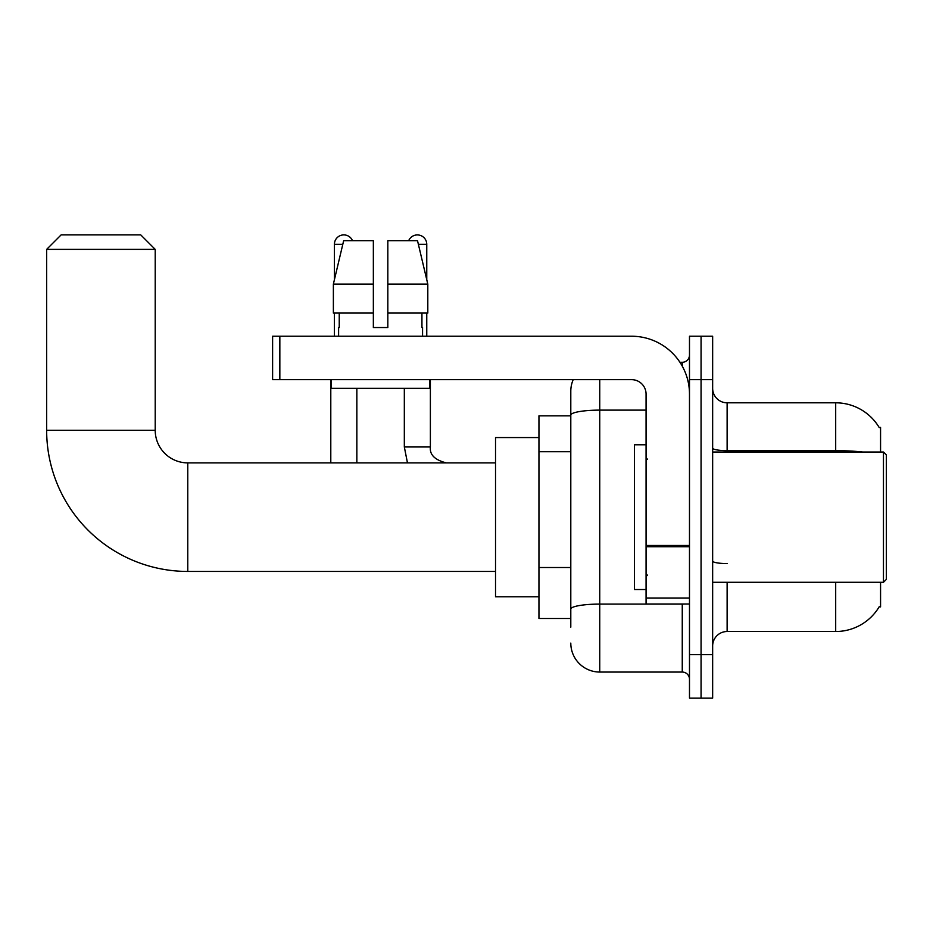 <?xml version="1.0" encoding="UTF-8"?>
<svg xmlns="http://www.w3.org/2000/svg" width="933" height="933" viewBox="0 0 933 933"><rect width="100%" height="100%" fill="white"/><g stroke="black" fill="none" stroke-linecap="round" stroke-linejoin="round"><path stroke-width="1.4" d="M880.565 452.027L880.565 427.419L879.248 427.594A50.662 50.662 0 0 0 835.688 402.811A50.662 50.662 0 0 1 879.131 427.419A50.662 50.662 0 0 0 835.688 402.811L727.122 402.811A14.473 14.473 0 0 1 712.649 388.338A14.473 14.473 0 0 0 727.122 402.811L727.122 452.027M880.565 582.297L880.565 606.905L879.387 606.473A50.662 50.662 0 0 1 835.688 631.513L727.122 631.513A14.473 14.473 0 0 0 712.649 645.986M570.798 627.174L570.798 415.15L570.798 415.838L538.947 415.838L538.947 618.486L570.798 618.486M701.068 654.674L701.068 698.106L712.649 698.106L712.649 654.674L701.068 654.674L701.068 698.106L689.487 698.106L689.487 654.674L701.068 654.674L701.068 379.649L701.068 654.674M689.487 654.674L689.487 336.23L701.068 336.23L701.068 379.649L701.068 336.23L712.649 336.23L712.649 654.674M599.744 379.649L599.744 672.052L682.256 672.052L682.256 604.013M679.947 362.284L682.256 362.284A7.242 7.242 0 0 0 689.487 355.041M570.798 443.035L570.798 391.23A28.946 28.946 0 0 1 573.212 379.649M570.798 614.147L570.798 576.209M646.068 410.123L599.744 410.123A28.946 5.027 180 0 0 570.798 415.15L570.798 391.23M689.487 679.282A7.242 7.242 0 0 0 682.256 672.052M599.744 672.052A28.946 28.946 0 0 1 570.798 643.094M387.825 327.541L373.352 327.541L387.825 327.541L373.352 327.541L387.825 327.541L387.825 240.691L417.517 240.691L427.804 284.11L427.804 313.068L387.825 313.068M408.677 240.691A9.412 9.412 0 0 1 426.766 244.306L426.766 279.702L427.804 284.11L387.825 284.11M373.352 284.11L373.352 313.068L333.373 313.068L333.373 284.11L343.659 240.691L373.352 240.691L373.352 284.11L333.373 284.11L334.411 279.702L334.411 244.306L342.796 244.306M495.528 571.439L187.778 571.439A141.128 141.128 0 0 1 46.65 430.311L46.65 249.379L61.123 234.894L140.743 234.894L155.216 249.379L46.65 249.379M187.778 571.439L187.778 462.885A32.573 32.573 0 0 1 155.216 430.311L155.216 249.379M538.947 437.554L495.528 437.554L495.528 596.77L538.947 596.77M334.411 244.306A9.412 9.412 0 0 1 352.511 240.691M356.849 462.885L356.849 388.338M330.795 462.885L330.795 379.649M334.411 313.068L334.411 336.23M404.327 388.338L404.327 446.954L430.381 446.954L430.381 379.649M426.766 313.068L426.766 336.23M689.487 604.013L646.068 604.013L646.068 545.478L689.487 545.478M689.487 394.123A57.904 57.904 0 0 0 631.583 336.23L279.842 336.23L279.842 379.649L631.583 379.649A14.473 14.473 0 0 1 646.068 394.123L646.068 545.478M279.842 379.649L272.611 379.649L272.611 336.23L279.842 336.23M338.609 327.541L339.239 327.541L338.609 327.541L338.609 336.23M422.567 327.541L421.938 327.541L422.567 327.541L422.567 336.23M421.938 313.068L421.938 327.541M373.352 313.068L373.352 327.541M339.239 327.541L339.239 313.068M331.378 379.649L331.378 388.338L429.81 388.338L429.81 379.649M427.804 313.068L427.804 284.11L417.517 240.691M343.659 240.691L333.373 284.11M883.458 452.027L886.35 454.919L886.35 579.405L883.458 582.297L883.458 452.027L712.649 452.027M646.068 444.784L634.487 444.784L634.487 589.539L646.068 589.539M570.798 451.724L538.947 451.724M570.798 567.521L538.947 567.521M727.122 582.297L727.122 631.513M835.688 631.513L835.688 582.297M879.248 427.594A50.662 50.662 0 0 0 835.688 402.811L835.688 450.651L727.122 450.651A14.473 2.519 0 0 1 712.649 448.143M862.827 452.027A50.662 8.794 180 0 0 835.688 450.651L835.688 452.027M712.649 379.649L689.487 379.649M727.122 563.567A14.473 2.519 -0 0 1 712.649 561.048M684.764 604.013A7.242 1.26 0 0 1 682.256 604.094L599.744 604.094A28.946 5.027 180 0 0 570.798 609.121M682.256 366.098L682.256 362.284M46.65 430.311L155.216 430.311M418.381 244.306L426.766 244.306M689.487 546.738L646.068 546.738M646.068 598.03L689.487 598.03M495.528 462.885L187.778 462.885M404.327 446.954L407.464 462.885L404.327 446.954M430.381 446.954C429.507 454.686 434.813 459.992 446.312 462.885C434.813 459.992 429.507 454.686 430.381 446.954C429.507 454.686 434.813 459.992 446.312 462.885C434.813 459.992 429.507 454.686 430.381 446.954C429.507 454.686 434.813 459.992 446.312 462.885C434.813 459.992 429.507 454.686 430.381 446.954C429.507 454.686 434.813 459.992 446.312 462.885C434.813 459.992 429.507 454.686 430.381 446.954M712.649 582.297L883.458 582.297M647.514 459.258L646.068 457.811M647.514 575.066L646.068 576.512"/></g></svg>

